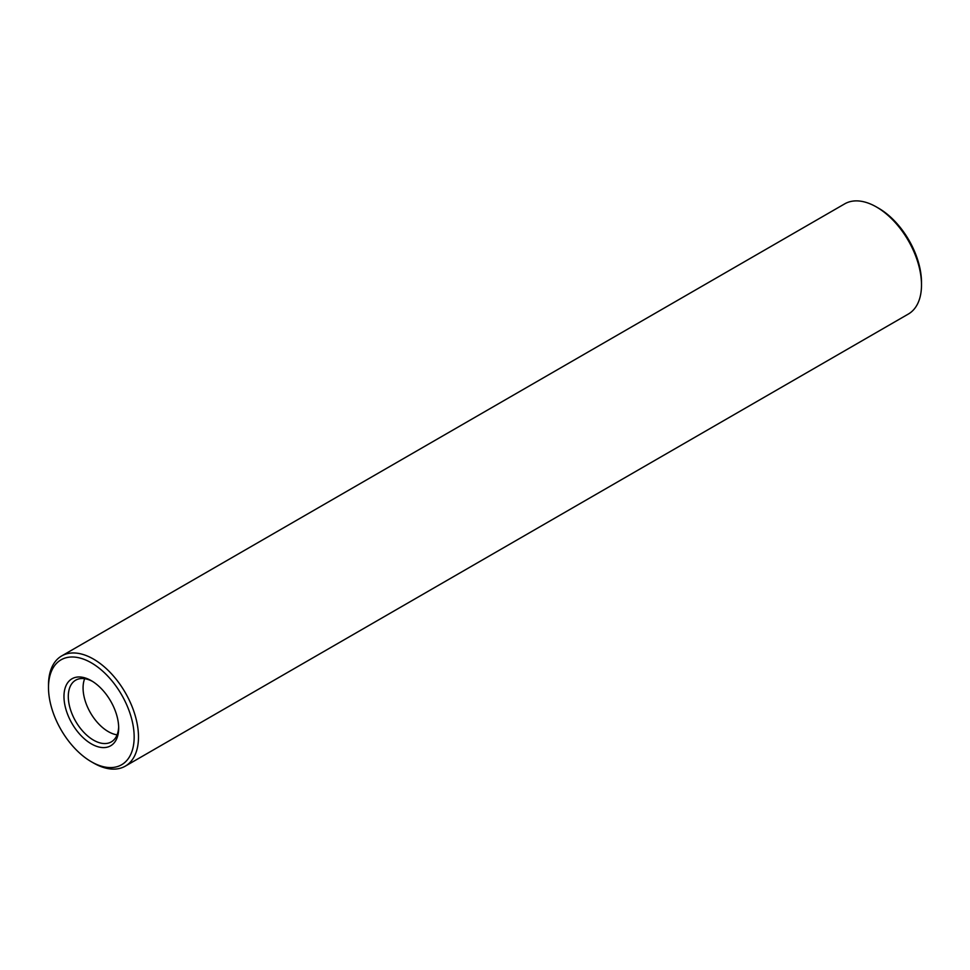 <?xml version="1.0" encoding="UTF-8"?>
<svg xmlns="http://www.w3.org/2000/svg" width="970" height="970" viewBox="0 0 970 970"><rect width="100%" height="100%" fill="white"/><g stroke="black" fill="none" stroke-linecap="round" stroke-linejoin="round"><path stroke-width="1.45" d="M91.325 761.741L93.496 762.99A63.632 36.739 -120 0 0 125.3 766.142L908.32 314.062A63.632 36.739 -120 0 0 921.5 284.938L921.5 282.44A60.576 34.968 -120 0 0 878.674 208.259L876.504 207.01A63.632 36.739 -120 0 0 844.7 203.858L61.68 655.938A63.632 36.739 -120 0 0 48.5 685.062L48.5 687.56A60.576 34.968 -120 0 0 91.325 761.741A60.576 34.968 -120 0 0 134.163 737.006A60.576 34.968 -120 0 0 91.325 662.825A60.576 34.968 -120 0 0 48.5 687.56M921.5 284.938A63.632 36.739 -120 0 0 876.504 207.01L878.674 208.259M125.3 766.142A63.632 36.739 -120 0 0 135.06 715.157A63.632 36.739 -120 0 0 93.496 659.091A63.632 36.739 -120 0 0 61.68 655.938M91.325 680.697A38.691 22.334 -120 0 0 63.971 696.484A38.691 22.334 -120 0 0 91.325 743.869A38.691 22.334 -120 0 0 118.679 728.07A38.691 22.334 -120 0 0 91.338 680.697A38.691 22.334 -120 0 0 91.325 680.697L91.338 680.697M92.429 681.364A35.635 20.576 -120 0 0 75.672 680.176A35.635 20.576 -120 0 0 75.672 721.316A35.635 20.576 -120 0 0 111.307 741.892A35.635 20.576 -120 0 0 118.667 726.785M84.669 678.697A35.635 20.576 -120 0 0 83.893 681.061A35.635 20.576 -120 0 0 114.654 734.338A35.635 20.576 -120 0 0 117.091 734.848"/></g></svg>
